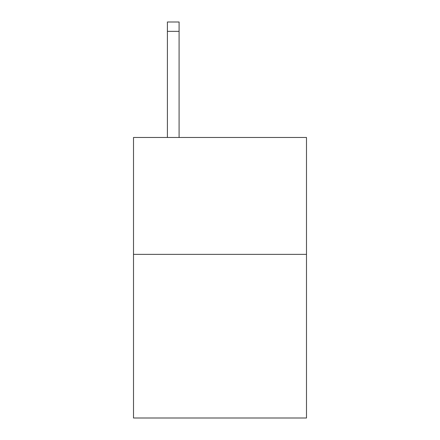 <?xml version="1.0" encoding="UTF-8"?>
<svg xmlns="http://www.w3.org/2000/svg" width="440" height="440" viewBox="0 0 440 440"><rect width="100%" height="100%" fill="white"/><g stroke="black" fill="none" stroke-linecap="round" stroke-linejoin="round"><path stroke-width="0.66" d="M306.493 254.364L306.493 418L133.507 418L133.507 137.478L306.493 137.478L306.493 254.364L133.507 254.364M179.091 137.478L179.091 31.35L167.404 31.35L167.404 22L179.091 22L179.091 31.35M167.404 137.478L167.404 31.35"/></g></svg>
